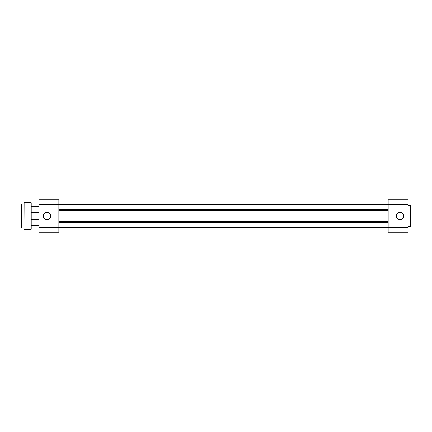 <?xml version="1.0" encoding="UTF-8"?>
<svg xmlns="http://www.w3.org/2000/svg" width="432" height="432" viewBox="0 0 432 432"><rect width="100%" height="100%" fill="white"/><g stroke="black" fill="none" stroke-linecap="round" stroke-linejoin="round"><path stroke-width="0.65" d="M39.026 219.305L31.217 219.305L31.217 225.493L39.026 225.315M31.217 212.695L39.026 212.695M31.217 206.685L39.026 206.685M47.142 219.758A3.758 3.758 0 0 1 43.384 216A3.758 3.758 0 0 1 47.142 212.242A3.758 3.758 0 0 1 50.895 216A3.758 3.758 0 0 1 47.142 219.758M47.142 212.544A3.456 3.456 0 0 0 43.686 216A3.456 3.456 0 0 0 47.142 219.456A3.456 3.456 0 0 0 50.593 216A3.456 3.456 0 0 0 47.142 212.544M39.026 232.227L39.026 199.773L58.86 199.773L58.86 232.227L39.026 232.227M399.886 219.758A3.758 3.758 0 0 1 396.128 216A3.758 3.758 0 0 1 399.886 212.242A3.758 3.758 0 0 1 403.639 216A3.758 3.758 0 0 1 399.886 219.758M399.886 212.544A3.456 3.456 0 0 0 396.43 216A3.456 3.456 0 0 0 399.886 219.456A3.456 3.456 0 0 0 403.337 216A3.456 3.456 0 0 0 399.886 212.544M410.098 226.454L410.098 205.546A0.302 0.302 0 0 1 410.4 205.843L410.4 226.157A0.302 0.302 0 0 1 410.098 226.454L407.997 226.454M410.098 205.546L407.997 205.546M407.997 227.416L407.997 232.227L388.168 232.227L388.168 227.416L407.997 227.416L407.997 204.584L388.168 204.584L388.168 227.416L39.026 227.416M39.026 204.584L388.168 204.584L388.168 199.773L407.997 199.773L407.997 204.584M58.86 232.076L388.168 232.076M58.86 225.013L388.168 225.013M58.86 224.111L388.168 224.111M58.86 222.307L388.168 222.307M58.86 221.411L388.168 221.411M58.86 210.589L388.168 210.589M58.86 209.693L388.168 209.693M58.86 207.889L388.168 207.889M58.86 206.987L388.168 206.987M58.86 199.924L388.168 199.924M21.6 227.896L21.719 203.98L21.6 227.896M24.003 229.403L24.122 202.478L24.003 229.403M30.915 229.522L30.915 202.478A0.302 0.302 0 0 1 31.217 202.781L31.217 229.219A0.302 0.302 0 0 1 30.915 229.522L24.122 229.522M31.217 213.689L31.217 218.311L31.217 213.689M24.003 203.98L21.719 203.98M24.003 228.02L21.719 228.02M30.915 202.478L24.122 202.478"/></g></svg>
